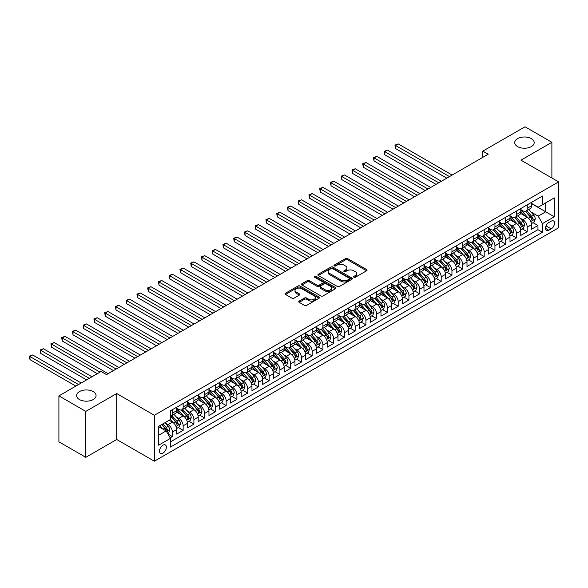 <?xml version="1.0" encoding="UTF-8"?>
<svg xmlns="http://www.w3.org/2000/svg" width="588" height="588" viewBox="0 0 588 588"><rect width="100%" height="100%" fill="white"/><g stroke="black" fill="none" stroke-linecap="round" stroke-linejoin="round"><path stroke-width="0.88" d="M353.917 277.242A1.044 0.603 0 0 0 355.395 277.242L366.611 270.767A1.492 0.86 0 0 0 367.044 270.157A1.492 0.86 0 0 0 366.611 269.547L347.611 258.58A1.492 0.86 0 0 0 345.501 258.58L334.285 265.056A1.044 0.603 0 0 0 333.984 265.482A1.044 0.603 0 0 0 334.285 265.908A1.044 0.603 0 0 0 335.763 265.908L337.218 265.07A4.777 2.756 0 0 1 343.973 265.07L345.553 265.982A4.777 2.756 0 0 1 346.949 267.937A4.777 2.756 0 0 1 345.553 269.885L344.105 270.723A1.044 0.603 0 0 0 343.796 271.149A1.044 0.603 0 0 0 344.105 271.575A1.044 0.603 0 0 0 345.582 271.575L347.03 270.737A4.777 2.756 0 0 1 353.785 270.737L355.365 271.649A4.777 2.756 0 0 1 356.769 273.604A4.777 2.756 0 0 1 355.365 275.551L353.917 276.389A1.044 0.603 0 0 0 353.608 276.816A1.044 0.603 0 0 0 353.917 277.242L353.917 276.389M93.213 391.593A9.731 5.615 0 0 0 82.607 390.381A9.731 5.615 0 0 0 76.602 395.57A9.731 5.615 0 0 0 79.446 399.539A9.731 5.615 0 0 0 90.052 400.759A9.731 5.615 0 0 0 96.064 395.57A9.731 5.615 0 0 0 93.213 391.593M531.346 138.643A9.731 5.615 0 0 0 520.74 137.423A9.731 5.615 0 0 0 514.735 142.612A9.731 5.615 0 0 0 517.58 146.588A9.731 5.615 0 0 0 528.186 147.808A9.731 5.615 0 0 0 534.198 142.612A9.731 5.615 0 0 0 531.346 138.643M162.935 453.142A4.866 2.808 120 0 0 166.117 448.857A4.866 2.808 120 0 0 165.368 444.954A4.866 2.808 120 0 0 162.935 445.197A4.866 2.808 120 0 0 159.76 449.489A4.866 2.808 120 0 0 160.502 453.385A4.866 2.808 120 0 0 162.935 453.142M299.174 301.115A1.492 0.86 0 0 0 298.733 301.717A1.492 0.86 0 0 0 299.174 302.328L304.503 305.407A1.492 0.86 0 0 0 306.613 305.407L319.064 298.219A1.492 0.86 0 0 0 319.505 297.609A1.492 0.86 0 0 0 319.064 296.999L300.071 286.033A1.492 0.86 0 0 0 297.954 286.033L285.503 293.221A1.492 0.86 0 0 0 285.07 293.831A1.492 0.86 0 0 0 285.503 294.441L291.942 298.153A1.492 0.86 0 0 0 294.051 298.153L299.38 295.08A1.492 0.86 0 0 0 299.821 294.47A1.492 0.86 0 0 0 299.38 293.86L296.19 292.016A3.991 2.308 0 0 1 295.022 290.391A3.991 2.308 0 0 1 297.484 288.26A3.991 2.308 0 0 1 301.835 288.759L314.345 295.977A3.991 2.308 0 0 1 315.513 297.609A3.991 2.308 0 0 1 313.044 299.74A3.991 2.308 0 0 1 308.693 299.241L306.613 298.035A1.492 0.86 0 0 0 304.503 298.035L299.174 301.115L299.174 302.328L304.503 299.277L304.503 298.035M116.703 393.548L85.789 411.402L58.91 395.878L58.91 441.816L85.789 457.332L116.703 439.486L154.335 461.212L154.335 415.275L116.703 393.548L116.703 439.486M551.882 177.995L551.882 142.303L520.968 160.149L558.6 181.876L154.335 415.275M551.882 142.303L525.003 126.787L482.799 151.153L482.799 157.356M58.91 395.878L101.114 371.513L106.487 374.622L488.18 154.254L482.799 151.153M337.321 286.459A1.492 0.86 0 0 0 339.43 286.459L351.889 279.271A1.492 0.86 0 0 0 352.322 278.661A1.492 0.86 0 0 0 351.889 278.05L332.889 267.084A1.492 0.86 0 0 0 330.779 267.084L318.329 274.273A1.492 0.86 0 0 0 317.887 274.883A1.492 0.86 0 0 0 318.329 275.493L337.321 286.459M315.102 277.47A1.044 0.603 0 0 1 316.16 277.617L316.16 276.375L335.476 287.525A1.492 0.86 0 0 1 335.91 288.135A1.492 0.86 0 0 1 335.476 288.745L323.025 295.933A1.492 0.86 0 0 1 320.908 295.933L301.916 284.967L301.916 283.747A1.492 0.86 0 0 0 301.475 284.357A1.492 0.86 0 0 0 301.916 284.967M301.916 283.747L307.245 280.667A1.492 0.86 0 0 1 309.354 280.667L317.057 285.114A1.492 0.86 0 0 0 319.166 285.114L322.702 283.078A1.492 0.86 0 0 0 323.143 282.468A1.492 0.86 0 0 0 322.702 281.858L314.683 277.227A1.044 0.603 0 0 1 314.382 276.801A1.044 0.603 0 0 1 315.021 276.242A1.044 0.603 0 0 1 316.16 276.375M170.167 437.862L172.402 436.568L167.933 433.995M165.397 423.029L168.094 424.587A6.078 3.513 60 0 1 172.402 432.04L176.701 429.556L176.701 434.084L183.147 430.365L178.26 427.535M176.15 416.826L178.848 418.384A6.078 3.513 60 0 1 183.147 425.83L187.447 423.345L187.447 427.88L193.9 424.154L189.013 421.331M186.903 410.615L189.601 412.173A6.078 3.513 60 0 1 193.9 419.626L198.2 417.142L198.2 421.67L204.653 417.95L199.758 415.121M197.656 404.412L200.354 405.97A6.078 3.513 60 0 1 204.653 413.415L208.953 410.931L208.953 415.466L215.406 411.74L210.511 408.917M208.402 398.201L211.107 399.759A6.078 3.513 60 0 1 215.406 407.212L219.706 404.728L219.706 409.255L226.159 405.536L221.264 402.706M219.155 391.99L221.852 393.556A6.078 3.513 60 0 1 226.159 401.001L230.459 398.517L230.459 403.052L236.905 399.325L232.017 396.503M229.908 385.787L232.605 387.345A6.078 3.513 60 0 1 236.905 394.791L241.212 392.314L241.212 396.841L247.658 393.115L242.77 390.292M240.661 379.576L243.359 381.134A6.078 3.513 60 0 1 247.658 388.587L251.958 386.103L251.958 390.638L258.411 386.911L253.516 384.089M251.414 373.373L254.112 374.931A6.078 3.513 60 0 1 258.411 382.376L262.711 379.892L262.711 384.427L269.164 380.701L264.269 377.878M262.16 367.162L264.865 368.72A6.078 3.513 60 0 1 269.164 376.173L273.464 373.689L273.464 378.216L279.917 374.497L275.022 371.667M272.913 360.959L275.618 362.517A6.078 3.513 60 0 1 279.917 369.962L284.217 367.478L284.217 372.013L290.67 368.286L285.775 365.464M283.666 354.748L286.363 356.306A6.078 3.513 60 0 1 290.67 363.759L294.97 361.275L294.97 365.802L301.416 362.083L296.528 359.253M294.419 348.544L297.116 350.103A6.078 3.513 60 0 1 301.416 357.548L305.716 355.064L305.716 359.599L312.169 355.872L307.281 353.05M305.172 342.334L307.869 343.892A6.078 3.513 60 0 1 312.169 351.345L316.469 348.86L316.469 353.388L322.922 349.669L318.027 346.839M315.925 336.123L318.623 337.688A6.078 3.513 60 0 1 322.922 345.134L327.222 342.65L327.222 347.185L333.675 343.458L328.78 340.636M326.671 329.919L329.376 331.478A6.078 3.513 60 0 1 333.675 338.923L337.975 336.446L337.975 340.974L344.428 337.247L339.533 334.425M337.424 323.709L340.121 325.267A6.078 3.513 60 0 1 344.428 332.72L348.728 330.236L348.728 334.77L355.174 331.044L350.286 328.222M348.177 317.505L350.874 319.064A6.078 3.513 60 0 1 355.174 326.509L359.481 324.032L359.481 328.56L365.927 324.833L361.039 322.011M358.93 311.295L361.627 312.853A6.078 3.513 60 0 1 365.927 320.306L370.227 317.821L370.227 322.356L376.68 318.63L371.785 315.807M369.683 305.091L372.38 306.649A6.078 3.513 60 0 1 376.68 314.095L380.98 311.611L380.98 316.146L387.433 312.419L382.538 309.597M380.436 298.88L383.133 300.439A6.078 3.513 60 0 1 387.433 307.891L391.733 305.407L391.733 309.935L398.186 306.216L393.291 303.386M391.182 292.677L393.886 294.235A6.078 3.513 60 0 1 398.186 301.681L402.486 299.196L402.486 303.731L408.939 300.005L404.044 297.183M401.935 286.466L404.632 288.024A6.078 3.513 60 0 1 408.939 295.477L413.239 292.993L413.239 297.521L419.685 293.802L414.797 290.972M412.688 280.263L415.385 281.821A6.078 3.513 60 0 1 419.685 289.267L423.985 286.782L423.985 291.317L430.438 287.591L425.55 284.768M423.441 274.052L426.138 275.61A6.078 3.513 60 0 1 430.438 283.056L434.738 280.579L434.738 285.106L441.191 281.38L436.296 278.558M434.194 267.841L436.891 269.4A6.078 3.513 60 0 1 441.191 276.852L445.491 274.368L445.491 278.903L451.944 275.177L447.049 272.354M444.94 261.638L447.644 263.196A6.078 3.513 60 0 1 451.944 270.642L456.244 268.165L456.244 272.692L462.697 268.966L457.802 266.144M455.693 255.427L458.397 256.985A6.078 3.513 60 0 1 462.697 264.438L466.997 261.954L466.997 266.489L473.443 262.762L468.555 259.94M466.446 249.224L469.143 250.782A6.078 3.513 60 0 1 473.443 258.228L477.75 255.743L477.75 260.278L484.196 256.552L479.308 253.729M477.199 243.013L479.896 244.571A6.078 3.513 60 0 1 484.196 252.024L488.496 249.54L488.496 254.067L494.949 250.348L490.061 247.519M487.952 236.81L490.649 238.368A6.078 3.513 60 0 1 494.949 245.813L499.249 243.329L499.249 247.864L505.702 244.138L500.807 241.315M498.705 230.599L501.402 232.157A6.078 3.513 60 0 1 505.702 239.61L510.002 237.126L510.002 241.653L516.455 237.934L511.56 235.104M509.451 224.395L512.155 225.954A6.078 3.513 60 0 1 516.455 233.399L520.755 230.915L520.755 235.45L527.208 231.723L527.208 227.196A6.078 3.513 -120 0 0 522.901 219.743L520.204 218.185M522.313 228.901L527.208 231.723M176.701 429.556A6.078 3.513 -120 0 0 172.402 422.103L169.175 420.244M187.447 423.345A6.078 3.513 -120 0 0 183.147 415.9L176.503 412.063M198.2 417.142A6.078 3.513 -120 0 0 193.9 409.689L187.249 405.852M208.953 410.931A6.078 3.513 -120 0 0 204.653 403.486L198.002 399.642M219.706 404.728A6.078 3.513 -120 0 0 215.406 397.275L208.755 393.438M230.459 398.517A6.078 3.513 -120 0 0 226.159 391.071L219.508 387.227M241.212 392.314A6.078 3.513 -120 0 0 236.905 384.861L230.261 381.024M251.958 386.103A6.078 3.513 -120 0 0 247.658 378.657L241.014 374.813M262.711 379.892A6.078 3.513 -120 0 0 258.411 372.447L251.76 368.61M273.464 373.689A6.078 3.513 -120 0 0 269.164 366.236L262.513 362.399M284.217 367.478A6.078 3.513 -120 0 0 279.917 360.032L273.266 356.196M294.97 361.275A6.078 3.513 -120 0 0 290.67 353.822L284.019 349.985M305.716 355.064A6.078 3.513 -120 0 0 301.416 347.618L294.772 343.782M316.469 348.86A6.078 3.513 -120 0 0 312.169 341.407L305.525 337.571M327.222 342.65A6.078 3.513 -120 0 0 322.922 335.204L316.271 331.36M337.975 336.446A6.078 3.513 -120 0 0 333.675 328.993L327.024 325.157M348.728 330.236A6.078 3.513 -120 0 0 344.428 322.79L337.777 318.946M359.481 324.032A6.078 3.513 -120 0 0 355.174 316.579L348.53 312.743M370.227 317.821A6.078 3.513 -120 0 0 365.927 310.376L359.283 306.532M380.98 311.611A6.078 3.513 -120 0 0 376.68 304.165L370.028 300.328M391.733 305.407A6.078 3.513 -120 0 0 387.433 297.954L380.781 294.118M402.486 299.196A6.078 3.513 -120 0 0 398.186 291.751L391.535 287.914M413.239 292.993A6.078 3.513 -120 0 0 408.939 285.54L402.288 281.703M423.985 286.782A6.078 3.513 -120 0 0 419.685 279.337L413.041 275.493M434.738 280.579A6.078 3.513 -120 0 0 430.438 273.126L423.794 269.289M445.491 274.368A6.078 3.513 -120 0 0 441.191 266.923L434.539 263.079M456.244 268.165A6.078 3.513 -120 0 0 451.944 260.712L445.292 256.875M466.997 261.954A6.078 3.513 -120 0 0 462.697 254.508L456.045 250.664M477.75 255.743A6.078 3.513 -120 0 0 473.443 248.298L466.798 244.461M488.496 249.54A6.078 3.513 -120 0 0 484.196 242.087L477.552 238.25M499.249 243.329A6.078 3.513 -120 0 0 494.949 235.884L488.297 232.047M510.002 237.126A6.078 3.513 -120 0 0 505.702 229.673L499.05 225.836M520.755 230.915A6.078 3.513 -120 0 0 516.455 223.469L509.803 219.625M551.184 221.169L548.817 222.536A4.711 2.72 120 0 0 545.737 226.689A4.711 2.72 120 0 0 546.458 230.467A4.711 2.72 120 0 0 548.817 230.231L551.184 228.872A4.711 2.72 120 0 0 554.264 224.712A4.711 2.72 120 0 0 553.536 220.941A4.711 2.72 120 0 0 551.184 221.169M154.335 461.212L558.6 227.813L558.6 181.876M158.635 435.267L166.161 430.923L170.461 438.369L170.461 447.064L542.474 232.282L542.474 223.594L538.174 216.141L530.957 211.974M170.461 438.369L158.635 445.197L158.635 426.329L170.461 419.501L170.461 410.806L542.474 196.032L542.474 204.72L554.3 197.891L554.3 216.766L542.474 223.594M176.701 408.204L178.848 409.446A6.078 3.513 60 0 0 181.89 409.748L186.19 407.264A6.078 3.513 -120 0 0 187.447 404.478L187.447 401.001M187.447 401.994L189.601 403.236A6.078 3.513 60 0 0 192.644 403.537L196.943 401.053A6.078 3.513 -120 0 0 198.2 398.267L198.2 394.791M198.2 395.79L200.354 397.025A6.078 3.513 60 0 0 203.397 397.326L207.696 394.849A6.078 3.513 -120 0 0 208.953 392.064L208.953 388.587M208.953 389.579L211.107 390.822A6.078 3.513 60 0 0 214.142 391.123L218.449 388.639A6.078 3.513 -120 0 0 219.706 385.853L219.706 382.376M219.706 383.369L221.852 384.611A6.078 3.513 60 0 0 224.895 384.912L229.195 382.428A6.078 3.513 -120 0 0 230.459 379.65L230.459 376.173M230.459 377.165L232.605 378.407A6.078 3.513 60 0 0 235.648 378.709L239.948 376.224A6.078 3.513 -120 0 0 241.212 373.439L241.212 369.962M241.212 370.954L243.359 372.197A6.078 3.513 60 0 0 246.401 372.498L250.701 370.014A6.078 3.513 -120 0 0 251.958 367.235L251.958 363.759M251.958 364.751L254.112 365.993A6.078 3.513 60 0 0 257.154 366.295L261.454 363.81A6.078 3.513 -120 0 0 262.711 361.025L262.711 357.548M262.711 358.54L264.865 359.782A6.078 3.513 60 0 0 267.907 360.084L272.207 357.6A6.078 3.513 -120 0 0 273.464 354.814L273.464 351.345M273.464 352.337L275.618 353.579A6.078 3.513 60 0 0 278.653 353.88L282.953 351.396A6.078 3.513 -120 0 0 284.217 348.611L284.217 345.134M284.217 346.126L286.363 347.368A6.078 3.513 60 0 0 289.406 347.67L293.706 345.185A6.078 3.513 -120 0 0 294.97 342.4L294.97 338.923M294.97 339.923L297.116 341.158A6.078 3.513 60 0 0 300.159 341.459L304.459 338.982A6.078 3.513 -120 0 0 305.716 336.196L305.716 332.72M305.716 333.712L307.869 334.954A6.078 3.513 60 0 0 310.912 335.256L315.212 332.771A6.078 3.513 -120 0 0 316.469 329.986L316.469 326.509M316.469 327.501L318.623 328.743A6.078 3.513 60 0 0 321.665 329.045L325.965 326.568A6.078 3.513 -120 0 0 327.222 323.782L327.222 320.306M327.222 321.298L329.376 322.54A6.078 3.513 60 0 0 332.411 322.841L336.718 320.357A6.078 3.513 -120 0 0 337.975 317.571L337.975 314.095M337.975 315.087L340.121 316.329A6.078 3.513 60 0 0 343.164 316.631L347.464 314.146A6.078 3.513 -120 0 0 348.728 311.368L348.728 307.891M348.728 308.884L350.874 310.126A6.078 3.513 60 0 0 353.917 310.427L358.217 307.943A6.078 3.513 -120 0 0 359.481 305.157L359.481 301.681M359.481 302.673L361.627 303.915A6.078 3.513 60 0 0 364.67 304.216L368.97 301.732A6.078 3.513 -120 0 0 370.227 298.954L370.227 295.477M370.227 296.47L372.38 297.712A6.078 3.513 60 0 0 375.423 298.013L379.723 295.529A6.078 3.513 -120 0 0 380.98 292.743L380.98 289.267M380.98 290.259L383.133 291.501A6.078 3.513 60 0 0 386.176 291.802L390.476 289.318A6.078 3.513 -120 0 0 391.733 286.532L391.733 283.056M391.733 284.055L393.886 285.298A6.078 3.513 60 0 0 396.922 285.592L401.222 283.115A6.078 3.513 -120 0 0 402.486 280.329L402.486 276.852M402.486 277.845L404.632 279.087A6.078 3.513 60 0 0 407.675 279.388L411.975 276.904A6.078 3.513 -120 0 0 413.239 274.118L413.239 270.642M413.239 271.634L415.385 272.876A6.078 3.513 60 0 0 418.428 273.177L422.728 270.7A6.078 3.513 -120 0 0 423.985 267.915L423.985 264.438M423.985 265.431L426.138 266.673A6.078 3.513 60 0 0 429.181 266.974L433.481 264.49A6.078 3.513 -120 0 0 434.738 261.704L434.738 258.228M434.738 259.22L436.891 260.462A6.078 3.513 60 0 0 439.934 260.763L444.234 258.279A6.078 3.513 -120 0 0 445.491 255.501L445.491 252.024M445.491 253.016L447.644 254.259A6.078 3.513 60 0 0 450.68 254.56L454.987 252.076A6.078 3.513 -120 0 0 456.244 249.29L456.244 245.813M456.244 246.806L458.397 248.048A6.078 3.513 60 0 0 461.433 248.349L465.733 245.865A6.078 3.513 -120 0 0 466.997 243.087L466.997 239.61M466.997 240.602L469.143 241.844A6.078 3.513 60 0 0 472.186 242.146L476.486 239.661A6.078 3.513 -120 0 0 477.75 236.876L477.75 233.399M477.75 234.391L479.896 235.634A6.078 3.513 60 0 0 482.939 235.935L487.239 233.451A6.078 3.513 -120 0 0 488.496 230.665L488.496 227.189M488.496 228.188L490.649 229.43A6.078 3.513 60 0 0 493.692 229.732L497.992 227.247A6.078 3.513 -120 0 0 499.249 224.462L499.249 220.985M499.249 221.977L501.402 223.219A6.078 3.513 60 0 0 504.445 223.521L508.745 221.037A6.078 3.513 -120 0 0 510.002 218.251L510.002 214.774M510.002 215.774L512.155 217.009A6.078 3.513 60 0 0 515.191 217.31L519.491 214.833A6.078 3.513 -120 0 0 520.755 212.047L520.755 208.571M170.461 441.845L537.954 229.673L537.954 225.52L531.508 229.239L531.508 224.712A6.078 3.513 -120 0 0 527.208 217.259L520.556 213.422M520.755 209.563L522.901 210.805A6.078 3.513 -120 0 0 525.944 211.107A6.078 3.513 -120 0 0 527.208 208.321L527.208 204.844M525.944 211.107L530.244 208.622A6.078 3.513 -120 0 0 531.508 205.837L531.508 202.36M172.402 409.689L172.402 413.166A6.078 3.513 60 0 1 171.137 415.951A6.078 3.513 60 0 1 170.461 416.201M171.137 415.951L175.437 413.467A6.078 3.513 -120 0 0 176.701 410.681L176.701 407.205M183.147 403.486L183.147 406.962A6.078 3.513 60 0 1 181.89 409.748M193.9 397.275L193.9 400.751A6.078 3.513 60 0 1 192.644 403.537M204.653 391.071L204.653 394.548A6.078 3.513 60 0 1 203.397 397.326M215.406 384.861L215.406 388.337A6.078 3.513 60 0 1 214.142 391.123M226.159 378.657L226.159 382.126A6.078 3.513 60 0 1 224.895 384.912M236.905 372.447L236.905 375.923A6.078 3.513 60 0 1 235.648 378.709M247.658 366.236L247.658 369.712A6.078 3.513 60 0 1 246.401 372.498M258.411 360.032L258.411 363.509A6.078 3.513 60 0 1 257.154 366.295M269.164 353.822L269.164 357.298A6.078 3.513 60 0 1 267.907 360.084M279.917 347.618L279.917 351.095A6.078 3.513 60 0 1 278.653 353.88M290.67 341.407L290.67 344.884A6.078 3.513 60 0 1 289.406 347.67M301.416 335.204L301.416 338.681A6.078 3.513 60 0 1 300.159 341.459M312.169 328.993L312.169 332.47A6.078 3.513 60 0 1 310.912 335.256M322.922 322.79L322.922 326.266A6.078 3.513 60 0 1 321.665 329.045M333.675 316.579L333.675 320.056A6.078 3.513 60 0 1 332.411 322.841M344.428 310.368L344.428 313.845A6.078 3.513 60 0 1 343.164 316.631M355.174 304.165L355.174 307.642A6.078 3.513 60 0 1 353.917 310.427M365.927 297.954L365.927 301.431A6.078 3.513 60 0 1 364.67 304.216M376.68 291.751L376.68 295.227A6.078 3.513 60 0 1 375.423 298.013M387.433 285.54L387.433 289.017A6.078 3.513 60 0 1 386.176 291.802M398.186 279.337L398.186 282.813A6.078 3.513 60 0 1 396.922 285.592M408.939 273.126L408.939 276.603A6.078 3.513 60 0 1 407.675 279.388M419.685 266.923L419.685 270.399A6.078 3.513 60 0 1 418.428 273.177M430.438 260.712L430.438 264.188A6.078 3.513 60 0 1 429.181 266.974M441.191 254.508L441.191 257.978A6.078 3.513 60 0 1 439.934 260.763M451.944 248.298L451.944 251.774A6.078 3.513 60 0 1 450.68 254.56M462.697 242.087L462.697 245.564A6.078 3.513 60 0 1 461.433 248.349M473.443 235.884L473.443 239.36A6.078 3.513 60 0 1 472.186 242.146M484.196 229.673L484.196 233.149A6.078 3.513 60 0 1 482.939 235.935M494.949 223.469L494.949 226.946A6.078 3.513 60 0 1 493.692 229.732M505.702 217.259L505.702 220.735A6.078 3.513 60 0 1 504.445 223.521M516.455 211.055L516.455 214.532A6.078 3.513 60 0 1 515.191 217.31M516.455 233.399L516.455 237.934M505.702 239.61L505.702 244.138M494.949 245.813L494.949 250.348M484.196 252.024L484.196 256.552M473.443 258.228L473.443 262.762M462.697 264.438L462.697 268.966M451.944 270.642L451.944 275.177M441.191 276.852L441.191 281.38M430.438 283.056L430.438 287.591M419.685 289.267L419.685 293.802M408.939 295.477L408.939 300.005M398.186 301.681L398.186 306.216M387.433 307.891L387.433 312.419M376.68 314.095L376.68 318.63M365.927 320.306L365.927 324.833M355.174 326.509L355.174 331.044M344.428 332.72L344.428 337.247M333.675 338.923L333.675 343.458M322.922 345.134L322.922 349.669M312.169 351.345L312.169 355.872M301.416 357.548L301.416 362.083M290.67 363.759L290.67 368.286M279.917 369.962L279.917 374.497M269.164 376.173L269.164 380.701M258.411 382.376L258.411 386.911M247.658 388.587L247.658 393.115M236.905 394.791L236.905 399.325M226.159 401.001L226.159 405.536M215.406 407.212L215.406 411.74M204.653 413.415L204.653 417.95M193.9 419.626L193.9 424.154M183.147 425.83L183.147 430.365M172.402 432.04L172.402 436.568M166.161 430.923L158.635 426.579M538.174 216.141L545.701 211.798L545.701 202.86L554.3 197.891M531.508 203.602L554.3 216.766M531.508 203.352L538.174 207.204L542.474 204.72M85.789 411.402L85.789 457.332M533.066 222.69L537.954 225.52M537.954 229.673L542.474 232.282M354.336 277.389L355.365 276.794A4.777 2.756 0 0 0 356.769 274.846L356.769 273.604M346.949 267.937L346.949 269.179A4.777 2.756 0 0 1 345.553 271.127L344.517 271.722M366.589 270.781L347.611 259.822A1.492 0.86 0 0 0 345.501 259.822L334.704 266.055M351.889 278.05L351.889 279.271L332.889 268.326A1.492 0.86 0 0 0 330.779 268.326L318.343 275.5M349.25 279.087A1.044 0.603 0 0 0 349.551 278.661A1.044 0.603 0 0 0 349.25 278.234L332.573 268.606A1.044 0.603 0 0 0 331.095 268.606L329.567 269.488A4.777 2.756 0 0 0 328.163 271.435A4.777 2.756 0 0 0 329.567 273.391L340.966 279.969A4.777 2.756 0 0 0 347.714 279.969L349.25 279.087L349.25 280.329A1.044 0.603 0 0 0 349.551 279.903L349.551 278.661M328.163 271.435L328.163 272.678A4.777 2.756 0 0 0 329.567 274.633L329.567 273.391M349.25 280.329L347.714 281.211A4.777 2.756 0 0 1 340.966 281.211L329.567 274.633M301.938 284.974L307.245 281.909L307.245 280.667M323.143 282.468L323.143 283.71A1.492 0.86 0 0 1 322.702 284.32L319.166 286.356A1.492 0.86 0 0 1 317.057 286.356L309.354 281.909A1.492 0.86 0 0 0 307.245 281.909M316.16 277.617L335.454 288.752M325.054 289.73A3.991 2.308 0 0 0 329.405 290.229A3.991 2.308 0 0 0 331.867 288.105A3.991 2.308 0 0 0 330.699 286.474L326.296 283.93A1.492 0.86 0 0 0 324.179 283.93L320.644 285.974A1.492 0.86 0 0 0 320.21 286.576A1.492 0.86 0 0 0 320.644 287.187L325.054 289.73L325.054 290.972A3.991 2.308 0 0 0 329.405 291.472A3.991 2.308 0 0 0 331.867 289.347L331.867 288.105M320.21 286.576L320.21 287.819A1.492 0.86 0 0 0 320.644 288.429L320.644 287.187M325.054 290.972L320.644 288.429M315.513 297.609L315.513 298.851A3.991 2.308 0 0 1 313.044 300.983A3.991 2.308 0 0 1 308.693 300.483L306.613 299.277A1.492 0.86 0 0 0 304.503 299.277M295.022 290.391L295.022 291.626A3.991 2.308 0 0 0 296.19 293.258L296.19 292.016M299.365 295.088L296.19 293.258M319.041 298.226L300.071 287.275A1.492 0.86 0 0 0 297.954 287.275L285.525 294.448L285.503 293.221M531.412 223.646L534.191 222.044L535.271 218.934A4.028 2.33 -120 0 0 533.698 215.157L528.788 209.468M527.803 217.656L521.975 210.908A11.635 6.718 -120 0 0 520.755 209.629M524.606 215.759L521.35 211.989A9.658 5.571 -120 0 0 520.755 211.342M452.157 175.048L398.238 143.92L395.548 145.471L395.548 148.573L446.784 178.157M525.4 211.327L530.369 217.075A4.028 2.33 60 0 1 531.802 219.853C532.412 220.662 532.838 220.412 533.095 219.111A4.028 2.33 -120 0 0 531.655 216.333L526.745 210.644M525.687 211.232L531.03 217.413A2.051 1.183 60 0 1 531.545 218.214L533.095 219.111M531.802 219.853L532.096 220.331M395.548 148.573L394.96 145.133L449.467 176.598M394.96 145.133L398.238 143.92M520.667 229.849L523.445 228.247L524.518 225.145A4.028 2.33 -120 0 0 522.945 221.36L518.035 215.671M517.05 223.859L511.222 217.119A11.635 6.718 -120 0 0 510.002 215.84M513.853 221.97L510.597 218.192A9.658 5.571 -120 0 0 510.002 217.545M441.404 181.258L387.485 150.124L384.802 151.682L384.802 154.784L436.031 184.36M514.647 217.531L519.616 223.286A4.028 2.33 60 0 1 521.049 226.064C521.659 226.872 522.085 226.623 522.342 225.314A4.028 2.33 -120 0 0 520.902 222.543L515.992 216.854M514.941 217.435L520.277 223.616A2.051 1.183 60 0 1 520.792 224.425L522.342 225.314M521.049 226.064L521.343 226.542M384.802 154.784L384.207 151.337L438.714 182.809M384.207 151.337L387.485 150.124M509.914 236.06L512.692 234.458L513.765 231.349A4.028 2.33 -120 0 0 512.192 227.571L507.282 221.882M506.297 230.07L500.476 223.322A11.635 6.718 -120 0 0 499.249 222.044M503.108 228.173L499.844 224.403A9.658 5.571 -120 0 0 499.249 223.756M430.651 187.462L376.732 156.334L374.049 157.885L374.049 160.987L425.278 190.571M503.894 223.741L508.863 229.489A4.028 2.33 60 0 1 510.296 232.267C510.906 233.076 511.332 232.833 511.589 231.525A4.028 2.33 -120 0 0 510.156 228.747L505.239 223.058M504.188 223.646L509.524 229.827A2.051 1.183 60 0 1 510.046 230.628L511.589 231.525M510.296 232.267L510.59 232.745M374.049 160.987L373.454 157.547L427.968 189.02M373.454 157.547L376.732 156.334M499.161 242.263L501.939 240.661L503.012 237.559A4.028 2.33 -120 0 0 501.446 233.774L496.529 228.085M495.544 236.273L489.723 229.533A11.635 6.718 -120 0 0 488.496 228.254M492.354 234.384L489.091 230.614A9.658 5.571 -120 0 0 488.496 229.959M419.905 193.672L365.986 162.545L363.296 164.096L363.296 167.198L414.525 196.774M493.141 229.945L498.11 235.7A4.028 2.33 60 0 1 499.55 238.478C500.153 239.287 500.586 239.037 500.836 237.728A4.028 2.33 -120 0 0 499.403 234.957L494.486 229.269M493.435 229.849L498.771 236.038A2.051 1.183 60 0 1 499.293 236.839L500.836 237.728M499.55 238.478L499.844 238.956M363.296 167.198L362.7 163.751L417.215 195.223M362.7 163.751L365.986 162.545M488.407 248.474L491.186 246.872L492.259 243.763A4.028 2.33 -120 0 0 490.693 239.985L485.776 234.296M484.799 242.484L478.97 235.737A11.635 6.718 -120 0 0 477.75 234.458M481.601 240.588L478.345 236.817A9.658 5.571 -120 0 0 477.75 236.17M409.152 199.876L355.233 168.749L352.543 170.299L352.543 173.409L403.772 202.985M482.388 236.156L487.356 241.911A4.028 2.33 60 0 1 488.797 244.681C489.4 245.49 489.833 245.247 490.083 243.939A4.028 2.33 -120 0 0 488.65 241.161L483.74 235.472M482.682 236.06L488.025 242.241A2.051 1.183 60 0 1 488.54 243.042L490.083 243.939M488.797 244.681L489.091 245.159M352.543 173.409L351.955 169.961L406.462 201.434M351.955 169.961L355.233 168.749M477.654 254.685L480.433 253.075L481.513 249.974A4.028 2.33 -120 0 0 479.94 246.188L475.03 240.499M474.046 248.687L468.217 241.947A11.635 6.718 -120 0 0 466.997 240.668M470.848 246.798L467.592 243.028A9.658 5.571 -120 0 0 466.997 242.374M398.399 206.087L344.48 174.959L341.79 176.51L341.79 179.612L393.027 209.188M471.642 242.359L476.611 248.114A4.028 2.33 60 0 1 478.044 250.892C478.647 251.701 479.08 251.451 479.338 250.143A4.028 2.33 -120 0 0 477.897 247.372L472.987 241.683M471.929 242.271L477.272 248.452A2.051 1.183 60 0 1 477.787 249.253L479.338 250.143M478.044 250.892L478.338 251.37M341.79 179.612L341.202 176.165L395.709 207.637M341.202 176.165L344.48 174.959M466.901 260.888L469.68 259.286L470.76 256.184A4.028 2.33 -120 0 0 469.187 252.399L464.277 246.71M463.293 254.898L457.464 248.151A11.635 6.718 -120 0 0 456.244 246.872M460.095 253.009L456.839 249.231A9.658 5.571 -120 0 0 456.244 248.584M387.646 212.297L333.727 181.163L331.037 182.714L331.037 185.823L382.274 215.399M460.889 248.57L465.858 254.325A4.028 2.33 60 0 1 467.291 257.096C467.901 257.911 468.327 257.662 468.585 256.353A4.028 2.33 -120 0 0 467.144 253.575L462.234 247.886M461.176 248.474L466.519 254.655A2.051 1.183 60 0 1 467.034 255.457L468.585 256.353M467.291 257.096L467.585 257.573M331.037 185.823L330.449 182.376L384.956 213.848M330.449 182.376L333.727 181.163M456.156 267.099L458.934 265.489L460.007 262.388A4.028 2.33 -120 0 0 458.434 258.602L453.524 252.921M452.54 261.109L446.711 254.361A11.635 6.718 -120 0 0 445.491 253.083M449.342 259.212L446.086 255.442A9.658 5.571 -120 0 0 445.491 254.795M376.893 218.501L322.974 187.374L320.291 188.924L320.291 192.026L371.52 221.602M450.136 254.773L455.105 260.528A4.028 2.33 60 0 1 456.538 263.306C457.148 264.115 457.574 263.865 457.831 262.557A4.028 2.33 -120 0 0 456.391 259.786L451.481 254.097M450.43 254.685L455.766 260.866A2.051 1.183 60 0 1 456.281 261.667L457.831 262.557M456.538 263.306L456.832 263.784M320.291 192.026L319.696 188.579L374.211 220.052M319.696 188.579L322.974 187.374M445.403 273.302L448.181 271.7L449.254 268.598A4.028 2.33 -120 0 0 447.689 264.813L442.771 259.124M441.786 267.312L435.965 260.565A11.635 6.718 -120 0 0 434.738 259.286M438.597 265.423L435.333 261.645A9.658 5.571 -120 0 0 434.738 260.999M366.14 224.712L312.221 193.577L309.538 195.128L309.538 198.237L360.767 227.813M439.383 260.984L444.352 266.739A4.028 2.33 60 0 1 445.792 269.51C446.395 270.326 446.821 270.076 447.078 268.767A4.028 2.33 -120 0 0 445.645 265.989L440.728 260.308M439.677 260.888L445.013 267.07A2.051 1.183 60 0 1 445.535 267.878L447.078 268.767M445.792 269.51L446.079 269.988M309.538 198.237L308.943 194.79L363.457 226.262M308.943 194.79L312.221 193.577M434.65 279.513L437.428 277.911L438.501 274.802A4.028 2.33 -120 0 0 436.935 271.017L432.018 265.335M431.033 273.523L425.212 266.776A11.635 6.718 -120 0 0 423.985 265.497M427.844 271.627L424.58 267.856A9.658 5.571 -120 0 0 423.985 267.209M355.395 230.915L301.475 199.788L298.785 201.339L298.785 204.44L350.014 234.024M428.63 267.195L433.599 272.942A4.028 2.33 60 0 1 435.039 275.721C435.642 276.529 436.075 276.279 436.325 274.978A4.028 2.33 -120 0 0 434.892 272.2L429.975 266.511M428.924 267.099L434.26 273.28A2.051 1.183 60 0 1 434.782 274.082L436.325 274.978M435.039 275.721L435.333 276.198M298.785 204.44L298.19 201L352.704 232.466M298.19 201L301.475 199.788M423.897 285.717L426.675 284.114L427.748 281.013A4.028 2.33 -120 0 0 426.182 277.227L421.273 271.538M420.288 279.726L414.459 272.986A11.635 6.718 -120 0 0 413.239 271.707M417.09 277.837L413.834 274.059A9.658 5.571 -120 0 0 413.239 273.413M344.641 237.126L290.722 205.991L288.032 207.549L288.032 210.651L339.261 240.227M417.877 273.398L422.845 279.153A4.028 2.33 60 0 1 424.286 281.924C424.889 282.74 425.322 282.49 425.572 281.182A4.028 2.33 -120 0 0 424.139 278.403L419.229 272.722M418.171 273.302L423.514 279.484A2.051 1.183 60 0 1 424.029 280.292L425.572 281.182M424.286 281.924L424.58 282.402M288.032 210.651L287.444 207.204L341.951 238.677M287.444 207.204L290.722 205.991M413.144 291.927L415.922 290.325L417.002 287.216A4.028 2.33 -120 0 0 415.429 283.438L410.52 277.749M409.535 285.937L403.706 279.19A11.635 6.718 -120 0 0 402.486 277.911M406.337 284.041L403.081 280.27A9.658 5.571 -120 0 0 402.486 279.623M333.888 243.329L279.969 212.202L277.279 213.753L277.279 216.854L328.516 246.438M407.131 279.609L412.1 285.356A4.028 2.33 60 0 1 413.533 288.135C414.136 288.943 414.569 288.693 414.827 287.392A4.028 2.33 -120 0 0 413.386 284.614L408.476 278.925M407.418 279.513L412.761 285.695A2.051 1.183 60 0 1 413.276 286.496L414.827 287.392M413.533 288.135L413.827 288.612M277.279 216.854L276.691 213.415L331.198 244.88M276.691 213.415L279.969 212.202M402.398 298.131L405.176 296.528L406.249 293.427A4.028 2.33 -120 0 0 404.676 289.641L399.766 283.953M398.782 292.14L392.953 285.401A11.635 6.718 -120 0 0 391.733 284.122M395.584 290.251L392.328 286.481A9.658 5.571 -120 0 0 391.733 285.827M323.135 249.54L269.216 218.405L266.526 219.963L266.526 223.065L317.763 252.642M396.378 285.812L401.347 291.567A4.028 2.33 60 0 1 402.78 294.345C403.39 295.154 403.816 294.904 404.074 293.596A4.028 2.33 -120 0 0 402.633 290.825L397.723 285.136M396.672 285.717L402.008 291.898A2.051 1.183 60 0 1 402.523 292.706L404.074 293.596M402.78 294.345L403.074 294.823M266.526 223.065L265.938 219.618L320.445 251.091M265.938 219.618L269.216 218.405M391.645 304.341L394.423 302.739L395.496 299.63A4.028 2.33 -120 0 0 393.923 295.852L389.013 290.163M388.029 298.351L382.207 291.604A11.635 6.718 -120 0 0 380.98 290.325M384.831 296.455L381.575 292.684A9.658 5.571 -120 0 0 380.98 292.038M312.382 255.743L258.463 224.616L255.78 226.167L255.78 229.269L307.01 258.852M385.625 292.023L390.594 297.771A4.028 2.33 60 0 1 392.027 300.549C392.637 301.357 393.063 301.115 393.321 299.806A4.028 2.33 -120 0 0 391.887 297.028L386.97 291.339M385.919 291.927L391.255 298.109A2.051 1.183 60 0 1 391.777 298.91L393.321 299.806M392.027 300.549L392.321 301.027M255.78 229.269L255.185 225.829L309.7 257.301M255.185 225.829L258.463 224.616M380.892 310.552L383.67 308.943L384.743 305.841A4.028 2.33 -120 0 0 383.178 302.056L378.26 296.367M377.275 304.555L371.454 297.815A11.635 6.718 -120 0 0 370.227 296.536M374.086 302.666L370.822 298.895A9.658 5.571 -120 0 0 370.227 298.241M301.637 261.954L247.717 230.827L245.027 232.378L245.027 235.479L296.256 265.056M374.872 298.226L379.841 303.981A4.028 2.33 60 0 1 381.281 306.76C381.884 307.568 382.318 307.318 382.567 306.01A4.028 2.33 -120 0 0 381.134 303.239L376.217 297.55M375.166 298.138L380.502 304.319A2.051 1.183 60 0 1 381.024 305.121L382.567 306.01M381.281 306.76L381.575 307.237M245.027 235.479L244.432 232.032L298.947 263.505M244.432 232.032L247.717 230.827M370.139 316.756L372.917 315.153L373.99 312.052A4.028 2.33 -120 0 0 372.424 308.266L367.507 302.577M366.53 310.765L360.701 304.018A11.635 6.718 -120 0 0 359.481 302.739M363.333 308.869L360.076 305.099A9.658 5.571 -120 0 0 359.481 304.452M290.884 268.165L236.964 237.03L234.274 238.581L234.274 241.69L285.503 271.266M364.119 304.437L369.088 310.192A4.028 2.33 60 0 1 370.528 312.963C371.131 313.772 371.565 313.529 371.814 312.221A4.028 2.33 -120 0 0 370.381 309.442L365.471 303.753M364.413 304.341L369.749 310.523A2.051 1.183 60 0 1 370.271 311.324L371.814 312.221M370.528 312.963L370.822 313.441M234.274 241.69L233.686 238.243L288.194 269.716M233.686 238.243L236.964 237.03M359.386 322.966L362.164 321.357L363.237 318.255A4.028 2.33 -120 0 0 361.671 314.47L356.762 308.788M355.777 316.976L349.948 310.229A11.635 6.718 -120 0 0 348.728 308.95M352.579 315.08L349.323 311.309A9.658 5.571 -120 0 0 348.728 310.655M280.131 274.368L226.211 243.241L223.521 244.792L223.521 247.893L274.75 277.47M353.373 310.64L358.342 316.395A4.028 2.33 60 0 1 359.775 319.174C360.378 319.982 360.811 319.732 361.069 318.424A4.028 2.33 -120 0 0 359.628 315.653L354.718 309.964M353.66 310.552L359.003 316.734A2.051 1.183 60 0 1 359.518 317.535L361.069 318.424M359.775 319.174L360.069 319.651M223.521 247.893L222.933 244.446L277.44 275.919M222.933 244.446L226.211 243.241M348.633 329.17L351.411 327.567L352.491 324.466A4.028 2.33 -120 0 0 350.918 320.68L346.009 314.992M345.024 323.179L339.195 316.432A11.635 6.718 -120 0 0 337.975 315.153M341.826 321.291L338.57 317.513A9.658 5.571 -120 0 0 337.975 316.866M269.377 280.579L215.458 249.444L212.768 250.995L212.768 254.104L264.005 283.681M342.62 316.851L347.589 322.606A4.028 2.33 60 0 1 349.022 325.377C349.632 326.193 350.058 325.943 350.316 324.635A4.028 2.33 -120 0 0 348.875 321.856L343.965 316.175M342.907 316.756L348.25 322.937A2.051 1.183 60 0 1 348.765 323.738L350.316 324.635M349.022 325.377L349.316 325.855M212.768 254.104L212.18 250.657L266.687 282.13M212.18 250.657L215.458 249.444M337.887 335.38L340.665 333.771L341.738 330.669A4.028 2.33 -120 0 0 340.165 326.884L335.256 321.202M334.271 329.39L328.442 322.643A11.635 6.718 -120 0 0 327.222 321.364M331.073 327.494L327.817 323.723A9.658 5.571 -120 0 0 327.222 323.077M258.624 286.782L204.705 255.655L202.022 257.206L202.022 260.308L253.252 289.884M331.867 323.062L336.836 328.81A4.028 2.33 60 0 1 338.269 331.588C338.879 332.396 339.305 332.147 339.563 330.846A4.028 2.33 -120 0 0 338.122 328.067L333.212 322.378M332.161 322.966L337.497 329.148A2.051 1.183 60 0 1 338.012 329.949L339.563 330.846M338.269 331.588L338.563 332.066M202.022 260.308L201.427 256.86L255.942 288.333M201.427 256.86L204.705 255.655M327.134 341.584L329.912 339.982L330.985 336.88A4.028 2.33 -120 0 0 329.42 333.095L324.502 327.406M323.518 335.594L317.696 328.846A11.635 6.718 -120 0 0 316.469 327.575M320.328 333.705L317.064 329.927A9.658 5.571 -120 0 0 316.469 329.28M247.871 292.993L193.952 261.858L191.269 263.409L191.269 266.518L242.499 296.095M321.114 329.265L326.083 335.02A4.028 2.33 60 0 1 327.523 337.791C328.126 338.607 328.552 338.357 328.81 337.049A4.028 2.33 -120 0 0 327.376 334.271L322.459 328.589M321.408 329.17L326.744 335.351A2.051 1.183 60 0 1 327.266 336.16L328.81 337.049M327.523 337.791L327.81 338.269M191.269 266.518L190.674 263.071L245.189 294.544M190.674 263.071L193.952 261.858M316.381 347.795L319.159 346.192L320.232 343.083A4.028 2.33 -120 0 0 318.667 339.305L313.749 333.616M312.765 341.804L306.943 335.057A11.635 6.718 -120 0 0 305.716 333.778M309.575 339.908L306.311 336.138A9.658 5.571 -120 0 0 305.716 335.491M237.126 299.196L183.206 268.069L180.516 269.62L180.516 272.722L231.745 302.305M310.361 335.476L315.33 341.224A4.028 2.33 60 0 1 316.77 344.002C317.373 344.811 317.807 344.561 318.057 343.26A4.028 2.33 -120 0 0 316.623 340.481L311.706 334.793M310.655 335.38L315.991 341.562A2.051 1.183 60 0 1 316.513 342.363L318.057 343.26M316.77 344.002L317.064 344.48M180.516 272.722L179.921 269.282L234.436 300.747M179.921 269.282L183.206 268.069M305.628 353.998L308.406 352.396L309.479 349.294A4.028 2.33 -120 0 0 307.914 345.509L303.004 339.82M302.019 348.008L296.19 341.268A11.635 6.718 -120 0 0 294.97 339.989M298.822 346.119L295.566 342.341A9.658 5.571 -120 0 0 294.97 341.694M226.373 305.407L172.453 274.273L169.763 275.831L169.763 278.933L220.992 308.509M299.608 341.679L304.577 347.434A4.028 2.33 60 0 1 306.017 350.213C306.62 351.021 307.054 350.771 307.303 349.463A4.028 2.33 -120 0 0 305.87 346.692L300.96 341.003M299.902 341.584L305.245 347.765A2.051 1.183 60 0 1 305.76 348.574L307.303 349.463M306.017 350.213L306.311 350.691M169.763 278.933L169.175 275.485L223.683 306.958M169.175 275.485L172.453 274.273M294.875 360.209L297.653 358.606L298.733 355.497A4.028 2.33 -120 0 0 297.161 351.72L292.251 346.031M291.266 354.219L285.437 347.471A11.635 6.718 -120 0 0 284.217 346.192M288.069 352.322L284.812 348.552A9.658 5.571 -120 0 0 284.217 347.905M215.62 311.611L161.7 280.483L159.01 282.034L159.01 285.136L210.247 314.72M288.862 347.89L293.831 353.638A4.028 2.33 60 0 1 295.264 356.416C295.867 357.225 296.301 356.982 296.558 355.674A4.028 2.33 -120 0 0 295.117 352.896L290.207 347.207M289.149 347.795L294.492 353.976A2.051 1.183 60 0 1 295.007 354.777L296.558 355.674M295.264 356.416L295.558 356.894M159.01 285.136L158.422 281.696L212.929 313.169M158.422 281.696L161.7 280.483M284.129 366.412L286.907 364.81L287.98 361.708A4.028 2.33 -120 0 0 286.407 357.923L281.498 352.234M280.513 360.422L274.684 353.682A11.635 6.718 -120 0 0 273.464 352.403M277.315 358.533L274.059 354.762A9.658 5.571 -120 0 0 273.464 354.108M204.867 317.821L150.947 286.694L148.257 288.245L148.257 291.347L199.494 320.923M278.109 354.094L283.078 359.849A4.028 2.33 60 0 1 284.511 362.627C285.121 363.435 285.548 363.186 285.805 361.877A4.028 2.33 -120 0 0 284.364 359.106L279.454 353.417M278.403 354.005L283.739 360.187A2.051 1.183 60 0 1 284.254 360.988L285.805 361.877M284.511 362.627L284.805 363.105M148.257 291.347L147.669 287.899L202.176 319.372M147.669 287.899L150.947 286.694M273.376 372.623L276.154 371.021L277.227 367.912A4.028 2.33 -120 0 0 275.654 364.134L270.745 358.445M269.76 366.633L263.939 359.885A11.635 6.718 -120 0 0 262.711 358.606M266.562 364.736L263.306 360.966A9.658 5.571 -120 0 0 262.711 360.319M194.114 324.032L140.194 292.897L137.511 294.448L137.511 297.557L188.741 327.134M267.356 360.304L272.325 366.059A4.028 2.33 60 0 1 273.758 368.83C274.368 369.639 274.794 369.396 275.052 368.088A4.028 2.33 -120 0 0 273.618 365.31L268.701 359.621M267.65 360.209L272.986 366.39A2.051 1.183 60 0 1 273.501 367.191L275.052 368.088M273.758 368.83L274.052 369.308M137.511 297.557L136.916 294.11L191.431 325.583M136.916 294.11L140.194 292.897M262.623 378.834L265.401 377.224L266.474 374.122A4.028 2.33 -120 0 0 264.909 370.337L259.992 364.648M259.007 372.843L253.185 366.096A11.635 6.718 -120 0 0 251.958 364.817M255.817 370.947L252.553 367.177A9.658 5.571 -120 0 0 251.958 366.522M183.368 330.236L129.448 299.108L126.758 300.659L126.758 303.761L177.988 333.337M256.603 366.508L261.572 372.263A4.028 2.33 60 0 1 263.012 375.041C263.615 375.85 264.049 375.6 264.299 374.291A4.028 2.33 -120 0 0 262.865 371.52L257.948 365.832M256.897 366.42L262.233 372.601A2.051 1.183 60 0 1 262.755 373.402L264.299 374.291M263.012 375.041L263.306 375.519M126.758 303.761L126.163 300.314L180.678 331.786M126.163 300.314L129.448 299.108M251.87 385.037L254.648 383.435L255.721 380.333A4.028 2.33 -120 0 0 254.156 376.548L249.239 370.859M248.261 379.047L242.432 372.3A11.635 6.718 -120 0 0 241.212 371.021M245.064 377.158L241.8 373.38A9.658 5.571 -120 0 0 241.212 372.733M172.615 336.446L118.695 305.312L116.005 306.863L116.005 309.972L167.235 339.548M245.85 372.719L250.819 378.474A4.028 2.33 60 0 1 252.259 381.245C252.862 382.06 253.296 381.81 253.546 380.502A4.028 2.33 -120 0 0 252.112 377.724L247.203 372.035M246.144 372.623L251.48 378.804A2.051 1.183 60 0 1 252.002 379.605L253.546 380.502M252.259 381.245L252.553 381.722M116.005 309.972L115.417 306.524L169.925 337.997M115.417 306.524L118.695 305.312M241.117 391.248L243.895 389.638L244.968 386.536A4.028 2.33 -120 0 0 243.403 382.751L238.493 377.07M237.508 385.258L231.679 378.51A11.635 6.718 -120 0 0 230.459 377.231M234.311 383.361L231.055 379.591A9.658 5.571 -120 0 0 230.459 378.944M161.862 342.65L107.942 311.522L105.252 313.073L105.252 316.175L156.482 345.751M235.097 378.929L240.073 384.677A4.028 2.33 60 0 1 241.506 387.455C242.109 388.264 242.543 388.014 242.8 386.713A4.028 2.33 -120 0 0 241.359 383.935L236.45 378.246M235.391 378.834L240.735 385.015A2.051 1.183 60 0 1 241.249 385.816L242.8 386.713M241.506 387.455L241.8 387.933M105.252 316.175L104.664 312.728L159.172 344.2M104.664 312.728L107.942 311.522M230.364 397.451L233.142 395.849L234.222 392.747A4.028 2.33 -120 0 0 232.65 388.962L227.74 383.273M226.755 391.461L220.926 384.714A11.635 6.718 -120 0 0 219.706 383.435M223.558 389.572L220.302 385.794A9.658 5.571 -120 0 0 219.706 385.147M151.109 348.86L97.189 317.726L94.499 319.277L94.499 322.386L145.736 351.962M224.351 385.133L229.32 390.888A4.028 2.33 60 0 1 230.753 393.659C231.363 394.475 231.79 394.225 232.047 392.916A4.028 2.33 -120 0 0 230.606 390.138L225.696 384.456M224.638 385.037L229.981 391.218A2.051 1.183 60 0 1 230.496 392.027L232.047 392.916M230.753 393.659L231.047 394.136M94.499 322.386L93.911 318.939L148.419 350.411M93.911 318.939L97.189 317.726M219.618 403.662L222.396 402.06L223.469 398.951A4.028 2.33 -120 0 0 221.896 395.165L216.987 389.484M216.002 397.672L210.173 390.924A11.635 6.718 -120 0 0 208.953 389.646M212.805 395.775L209.549 392.005A9.658 5.571 -120 0 0 208.953 391.358M140.356 355.064L86.436 323.937L83.753 325.487L83.753 328.589L134.983 358.173M213.598 391.343L218.567 397.091A4.028 2.33 60 0 1 220 399.869C220.61 400.678 221.037 400.428 221.294 399.127A4.028 2.33 -120 0 0 219.853 396.349L214.943 390.66M213.892 391.248L219.228 397.429A2.051 1.183 60 0 1 219.743 398.23L221.294 399.127M220 399.869L220.294 400.347M83.753 328.589L83.158 325.149L137.673 356.615M83.158 325.149L86.436 323.937M208.865 409.865L211.643 408.263L212.716 405.161A4.028 2.33 -120 0 0 211.151 401.376L206.234 395.687M205.249 403.875L199.428 397.135A11.635 6.718 -120 0 0 198.2 395.856M202.059 401.986L198.795 398.208A9.658 5.571 -120 0 0 198.2 397.561M129.603 361.275L75.683 330.14L73 331.698L73 334.8L124.23 364.376M202.845 397.547L207.814 403.302A4.028 2.33 60 0 1 209.254 406.08C209.857 406.889 210.284 406.639 210.541 405.33A4.028 2.33 -120 0 0 209.107 402.56L204.19 396.871M203.139 397.451L208.475 403.633A2.051 1.183 60 0 1 208.997 404.441L210.541 405.33M209.254 406.08L209.541 406.551M73 334.8L72.405 331.353L126.92 362.825M72.405 331.353L75.683 330.14M198.112 416.076L200.89 414.474L201.963 411.365A4.028 2.33 -120 0 0 200.398 407.587L195.481 401.898M194.496 410.086L188.674 403.339A11.635 6.718 -120 0 0 187.447 402.06M191.306 408.19L188.042 404.419A9.658 5.571 -120 0 0 187.447 403.772M118.857 367.478L64.937 336.351L62.247 337.902L62.247 341.003L113.477 370.587M192.092 403.758L197.061 409.505A4.028 2.33 60 0 1 198.501 412.284C199.104 413.092 199.538 412.85 199.788 411.541A4.028 2.33 -120 0 0 198.354 408.763L193.437 403.074M192.386 403.662L197.722 409.843A2.051 1.183 60 0 1 198.244 410.645L199.788 411.541M198.501 412.284L198.795 412.761M62.247 341.003L61.652 337.563L116.167 369.036M61.652 337.563L64.937 336.351M187.359 422.28L190.137 420.677L191.21 417.576A4.028 2.33 -120 0 0 189.645 413.79L184.735 408.101M183.75 416.289L177.921 409.549A11.635 6.718 -120 0 0 176.701 408.27M180.553 414.4L177.297 410.63A9.658 5.571 -120 0 0 176.701 409.976M108.104 373.689L54.184 342.561L51.494 344.112L51.494 347.214L97.351 373.689M181.339 409.961L186.308 415.716A4.028 2.33 60 0 1 187.748 418.494C188.351 419.303 188.785 419.053 189.035 417.745A4.028 2.33 -120 0 0 187.601 414.974L182.692 409.285M181.633 409.865L186.977 416.047A2.051 1.183 60 0 1 187.491 416.855L189.035 417.745M187.748 418.494L188.042 418.972M51.494 347.214L50.906 343.767L100.041 372.138M50.906 343.767L54.184 342.561M176.606 428.49L179.384 426.888L180.465 423.779A4.028 2.33 -120 0 0 178.892 420.001L173.982 414.312M172.997 422.5L170.424 419.523M169.8 420.604L169.381 420.126M91.978 376.79L43.431 348.765L40.741 350.316L40.741 353.417L86.598 379.892M170.594 416.172L175.562 421.927A4.028 2.33 60 0 1 176.995 424.698C177.598 425.506 178.032 425.264 178.289 423.955A4.028 2.33 -120 0 0 176.848 421.177L171.939 415.488M170.88 416.076L176.224 422.257A2.051 1.183 60 0 1 176.738 423.059L178.289 423.955M176.995 424.698L177.289 425.175M40.741 353.417L40.153 349.978L89.288 378.341M40.153 349.978L43.431 348.765M167.72 433.621L168.638 433.091L169.712 429.99A4.028 2.33 -120 0 0 168.139 426.204L165.044 422.625M162.163 428.608L159.671 425.727M159.047 426.815L158.635 426.337M81.225 383.001L32.678 354.976L29.988 356.526L29.988 359.628L75.845 386.103M161.715 424.551L164.809 428.13A4.028 2.33 60 0 1 166.242 430.908C166.852 431.717 167.279 431.467 167.536 430.159A4.028 2.33 -120 0 0 166.095 427.388L163.008 423.808M161.965 424.404L165.471 428.468A2.051 1.183 60 0 1 165.985 429.269L167.536 430.159M166.242 430.908L166.536 431.386M29.988 359.628L29.4 356.181L78.535 384.552M29.4 356.181L32.678 354.976M168.094 424.587L172.402 422.103M178.848 418.384L183.147 415.9M189.601 412.173L193.9 409.689M200.354 405.97L204.653 403.486M211.107 399.759L215.406 397.275M221.852 393.556L226.159 391.071M232.605 387.345L236.905 384.861M243.359 381.134L247.658 378.657M254.112 374.931L258.411 372.447M264.865 368.72L269.164 366.236M275.618 362.517L279.917 360.032M286.363 356.306L290.67 353.822M297.116 350.103L301.416 347.618M307.869 343.892L312.169 341.407M318.623 337.688L322.922 335.204M329.376 331.478L333.675 328.993M340.121 325.267L344.428 322.79M350.874 319.064L355.174 316.579M361.627 312.853L365.927 310.376M372.38 306.649L376.68 304.165M383.133 300.439L387.433 297.954M393.886 294.235L398.186 291.751M404.632 288.024L408.939 285.54M415.385 281.821L419.685 279.337M426.138 275.61L430.438 273.126M436.891 269.4L441.191 266.923M447.644 263.196L451.944 260.712M458.397 256.985L462.697 254.508M469.143 250.782L473.443 248.298M479.896 244.571L484.196 242.087M490.649 238.368L494.949 235.884M501.402 232.157L505.702 229.673M512.155 225.954L516.455 223.469M522.901 219.743L527.208 217.259M527.208 208.321L531.508 205.837M172.402 413.166L176.701 410.681M183.147 406.962L187.447 404.478M193.9 400.751L198.2 398.267M204.653 394.548L208.953 392.064M215.406 388.337L219.706 385.853M226.159 382.126L230.459 379.65M236.905 375.923L241.212 373.439M247.658 369.712L251.958 367.235M258.411 363.509L262.711 361.025M269.164 357.298L273.464 354.814M279.917 351.095L284.217 348.611M290.67 344.884L294.97 342.4M301.416 338.681L305.716 336.196M312.169 332.47L316.469 329.986M322.922 326.266L327.222 323.782M333.675 320.056L337.975 317.571M344.428 313.845L348.728 311.368M355.174 307.642L359.481 305.157M365.927 301.431L370.227 298.954M376.68 295.227L380.98 292.743M387.433 289.017L391.733 286.532M398.186 282.813L402.486 280.329M408.939 276.603L413.239 274.118M419.685 270.399L423.985 267.915M430.438 264.188L434.738 261.704M441.191 257.978L445.491 255.501M451.944 251.774L456.244 249.29M462.697 245.564L466.997 243.087M473.443 239.36L477.75 236.876M484.196 233.149L488.496 230.665M494.949 226.946L499.249 224.462M505.702 220.735L510.002 218.251M516.455 214.532L520.755 212.047M527.208 227.196L531.508 224.712M546.024 225.895L551.184 228.872M545.48 228.313L548.817 230.231M355.365 276.794L355.365 275.551M344.105 271.575L344.105 270.723M345.553 271.127L345.553 269.885M334.285 265.908L334.285 265.056M345.501 259.822L345.501 258.58M347.611 259.822L347.611 258.58M366.611 270.767L366.611 269.547M318.329 275.493L318.329 274.273M330.779 268.326L330.779 267.084M332.889 268.326L332.889 267.084M340.966 281.211L340.966 279.969M347.714 281.211L347.714 279.969M309.354 281.909L309.354 280.667M317.057 286.356L317.057 285.114M319.166 286.356L319.166 285.114M322.702 284.32L322.702 283.078M335.476 288.745L335.476 287.525M306.613 299.277L306.613 298.035M308.693 300.483L308.693 299.241M299.38 295.08L299.38 293.86M297.954 287.275L297.954 286.033M300.071 287.275L300.071 286.033M319.064 298.219L319.064 296.999M530.802 221.58L535.242 219.015M521.975 210.908L522.534 210.592M531.655 216.333L533.698 215.157M528.443 218.185L530.369 217.075M520.049 227.784L524.489 225.219M511.222 217.119L511.78 216.796M520.902 222.543L522.945 221.36M517.69 224.395L519.616 223.286M509.296 233.995L513.736 231.429M500.476 223.322L501.027 223.006M510.156 228.747L512.192 227.571M506.944 230.599L508.863 229.489M498.543 240.198L502.99 237.633M489.723 229.533L490.274 229.21M499.403 234.957L501.446 233.774M496.191 236.81L498.11 235.7M487.797 246.409L492.237 243.844M478.97 235.737L479.521 235.421M488.65 241.161L490.693 239.985M485.438 243.013L487.356 241.911M477.044 252.612L481.484 250.054M468.217 241.947L468.768 241.624M477.897 247.372L479.94 246.188M474.685 249.224L476.611 248.114M466.291 258.823L470.731 256.258M457.464 248.151L458.023 247.835M467.144 253.575L469.187 252.399M463.932 255.435L465.858 254.325M455.538 265.034L459.978 262.469M446.711 254.361L447.27 254.038M456.391 259.786L458.434 258.602M453.179 261.638L455.105 260.528M444.785 271.237L449.225 268.672M435.965 260.565L436.516 260.249M445.645 265.989L447.689 264.813M442.433 267.849L444.352 266.739M434.032 277.448L438.479 274.883M425.212 266.776L425.763 266.452M434.892 272.2L436.935 271.017M431.68 274.052L433.599 272.942M423.286 283.651L427.726 281.086M414.459 272.986L415.01 272.663M424.139 278.403L426.182 277.227M420.927 280.263L422.845 279.153M412.533 289.862L416.973 287.297M403.706 279.19L404.265 278.874M413.386 284.614L415.429 283.438M410.174 286.466L412.1 285.356M401.78 296.065L406.22 293.5M392.953 285.401L393.512 285.077M402.633 290.825L404.676 289.641M399.421 292.677L401.347 291.567M391.027 302.276L395.467 299.711M382.207 291.604L382.759 291.288M391.887 297.028L393.923 295.852M388.675 298.88L390.594 297.771M380.274 308.479L384.721 305.922M371.454 297.815L372.006 297.491M381.134 303.239L383.178 302.056M377.922 305.091L379.841 303.981M369.521 314.69L373.968 312.125M360.701 304.018L361.252 303.702M370.381 309.442L372.424 308.266M367.169 311.302L369.088 310.192M358.776 320.901L363.215 318.336M349.948 310.229L350.499 309.905M359.628 315.653L361.671 314.47M356.416 317.505L358.342 316.395M348.022 327.104L352.462 324.539M339.195 316.432L339.754 316.116M348.875 321.856L350.918 320.68M345.663 323.716L347.589 322.606M337.269 333.315L341.709 330.75M328.442 322.643L329.001 322.32M338.122 328.067L340.165 326.884M334.91 329.919L336.836 328.81M326.516 339.519L330.956 336.953M317.696 328.846L318.248 328.53M327.376 334.271L329.42 333.095M324.164 336.13L326.083 335.02M315.763 345.729L320.21 343.164M306.943 335.057L307.495 334.741M316.623 340.481L318.667 339.305M313.411 342.334L315.33 341.224M305.018 351.933L309.457 349.368M296.19 341.268L296.742 340.944M305.87 346.692L307.914 345.509M302.658 348.544L304.577 347.434M294.265 358.143L298.704 355.578M285.437 347.471L285.996 347.155M295.117 352.896L297.161 351.72M291.905 354.748L293.831 353.638M283.512 364.347L287.951 361.789M274.684 353.682L275.243 353.359M284.364 359.106L286.407 357.923M281.152 360.959L283.078 359.849M272.759 370.558L277.198 367.992M263.939 359.885L264.49 359.569M273.618 365.31L275.654 364.134M270.406 367.169L272.325 366.059M262.005 376.761L266.452 374.203M253.185 366.096L253.737 365.773M262.865 371.52L264.909 370.337M259.653 373.373L261.572 372.263M251.252 382.972L255.699 380.407M242.432 372.3L242.984 371.983M252.112 377.724L254.156 376.548M248.9 379.583L250.819 378.474M240.507 389.183L244.946 386.617M231.679 378.51L232.231 378.187M241.359 383.935L243.403 382.751M238.147 385.787L240.073 384.677M229.754 395.386L234.193 392.821M220.926 384.714L221.485 384.398M230.606 390.138L232.65 388.962M227.394 391.998L229.32 390.888M219.001 401.597L223.44 399.031M210.173 390.924L210.732 390.608M219.853 396.349L221.896 395.165M216.641 398.201L218.567 397.091M208.248 407.8L212.687 405.235M199.428 397.135L199.979 396.812M209.107 402.56L211.151 401.376M205.896 404.412L207.814 403.302M197.494 414.011L201.941 411.446M188.674 403.339L189.226 403.023M198.354 408.763L200.398 407.587M195.142 410.615L197.061 409.505M186.749 420.214L191.188 417.649M177.921 409.549L178.473 409.226M187.601 414.974L189.645 413.79M184.389 416.826L186.308 415.716M175.996 426.425L180.435 423.86M176.848 421.177L178.892 420.001M173.636 423.029L175.562 421.927M166.676 431.805L169.682 430.071M166.095 427.388L168.139 426.204M163.067 429.137L164.809 428.13"/></g></svg>
